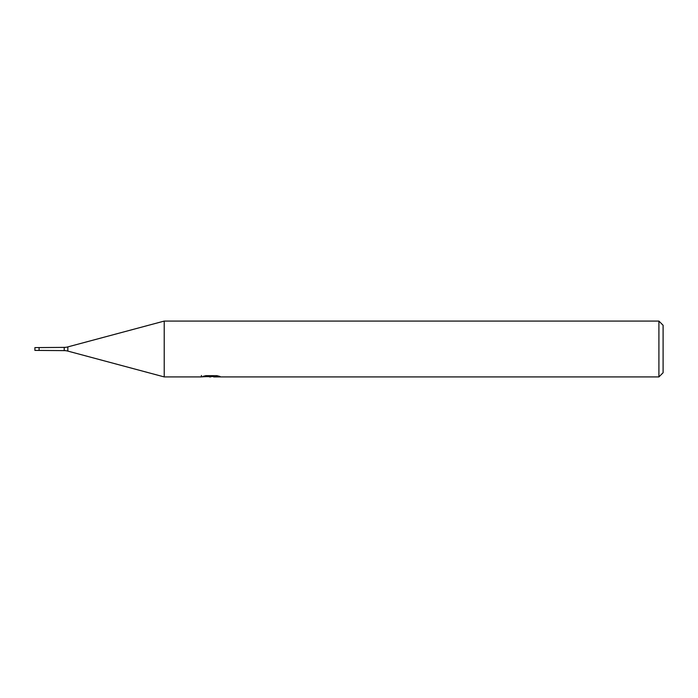 <?xml version="1.0" encoding="UTF-8"?>
<svg xmlns="http://www.w3.org/2000/svg" width="698" height="698" viewBox="0 0 698 698"><rect width="100%" height="100%" fill="white"/><g stroke="black" fill="none" stroke-linecap="round" stroke-linejoin="round"><path stroke-width="1.05" d="M201.452 375.463L201.26 376.92L164.222 376.92L67.828 351.094A13.96 13.96 0 0 0 64.216 350.614L34.9 350.396L34.9 347.604L64.216 347.386A13.96 13.96 0 0 0 67.828 346.906L164.222 321.08L658.912 321.08L663.1 325.268L663.1 372.732L658.912 376.92L213.719 376.92L213.605 375.655M164.222 376.92L164.222 321.08L164.222 376.92M213.605 376.484L207.515 376.65M210.761 376.92L209.435 376.92M658.912 376.92L658.912 321.08M201.452 376.859L211.878 376.388L202.952 376.388L205.858 375.655L216.869 375.655L220.062 376.475L213.605 376.903M211.878 375.655L211.878 376.388M39.088 350.396L39.088 347.604M64.216 350.614L64.216 347.386M67.828 351.094L67.828 346.906"/></g></svg>
